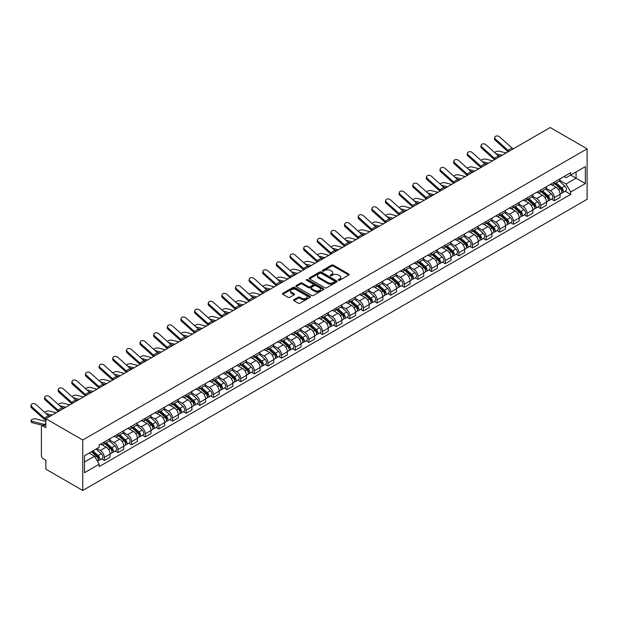 <?xml version="1.0" encoding="UTF-8"?>
<svg xmlns="http://www.w3.org/2000/svg" width="618" height="618" viewBox="0 0 618 618"><rect width="100%" height="100%" fill="white"/><g stroke="black" fill="none" stroke-linecap="round" stroke-linejoin="round"><path stroke-width="0.93" d="M338.448 280.302A0.85 0.487 0 0 0 339.645 280.302L348.761 275.033A1.213 0.703 0 0 0 349.116 274.539A1.213 0.703 0 0 0 348.761 274.044L333.318 265.13A1.213 0.703 0 0 0 331.603 265.13L322.488 270.39A0.85 0.487 0 0 0 323.685 271.086L324.867 270.406A3.886 2.24 0 0 1 330.36 270.406L331.642 271.147A3.886 2.24 0 0 1 332.785 272.731A3.886 2.24 0 0 1 331.642 274.315L330.468 275.002A0.85 0.487 0 0 0 331.665 275.69L332.847 275.01A3.886 2.24 0 0 1 338.34 275.01L339.622 275.752A3.886 2.24 0 0 1 340.765 277.343A3.886 2.24 0 0 1 339.622 278.927L338.448 279.606A0.85 0.487 0 0 0 338.448 280.302L338.448 279.606M293.936 299.707A1.213 0.703 0 0 0 293.581 300.201A1.213 0.703 0 0 0 293.936 300.696L298.27 303.199A1.213 0.703 0 0 0 299.985 303.199L310.112 297.351A1.213 0.703 0 0 0 310.468 296.856A1.213 0.703 0 0 0 310.112 296.362L294.67 287.447A1.213 0.703 0 0 0 292.947 287.447L282.828 293.287A1.213 0.703 0 0 0 282.472 293.782A1.213 0.703 0 0 0 282.828 294.284L288.058 297.304A1.213 0.703 0 0 0 289.772 297.304L294.106 294.801A1.213 0.703 0 0 0 294.462 294.307A1.213 0.703 0 0 0 294.106 293.813L291.511 292.314A3.244 1.877 0 0 1 290.56 290.985A3.244 1.877 0 0 1 292.569 289.255A3.244 1.877 0 0 1 296.107 289.664L306.273 295.535A3.244 1.877 0 0 1 307.223 296.856A3.244 1.877 0 0 1 305.215 298.587A3.244 1.877 0 0 1 301.684 298.185L299.985 297.204A1.213 0.703 0 0 0 298.27 297.204L293.936 299.707L293.936 300.696L298.27 298.216L298.27 297.204M82.75 440.008L45.863 418.71L550.213 127.524L587.1 148.822L82.75 440.008L82.75 490.476L587.1 199.29L587.1 148.822M324.952 287.795A1.213 0.703 0 0 0 326.667 287.795L336.795 281.947A1.213 0.703 0 0 0 337.15 281.453A1.213 0.703 0 0 0 336.795 280.958L321.352 272.036A1.213 0.703 0 0 0 319.637 272.036L309.51 277.884A1.213 0.703 0 0 0 309.154 278.378A1.213 0.703 0 0 0 309.51 278.873L324.952 287.795M306.891 280.479A0.85 0.487 0 0 1 307.749 280.603L323.438 289.657L313.326 295.497A1.213 0.703 0 0 1 311.611 295.497L296.169 286.574L296.169 285.586A1.213 0.703 0 0 0 295.813 286.08A1.213 0.703 0 0 0 296.169 286.574M296.169 285.586L300.502 283.083A1.213 0.703 0 0 1 302.217 283.083L308.482 286.706A1.213 0.703 0 0 0 310.197 286.706L313.071 285.045A1.213 0.703 0 0 0 313.426 284.55A1.213 0.703 0 0 0 313.071 284.048L306.551 280.286A0.85 0.487 0 0 1 307.749 279.591L323.453 288.66A1.213 0.703 0 0 1 323.809 289.154A1.213 0.703 0 0 1 323.453 289.649L323.453 288.66M45.863 418.71L45.863 427.641L43.152 426.08A2.472 1.429 -120 0 0 41.916 425.956A2.472 1.429 -120 0 0 41.406 427.092L41.406 455.651A2.472 1.429 -120 0 0 43.152 458.68L45.863 460.248L45.863 469.178L82.75 490.476M554.323 182.132A5.686 3.283 60 0 1 553.141 184.682L558.911 181.352A5.686 3.283 -120 0 0 560.093 178.803M546.134 188.251L550.298 190.661A5.686 3.283 60 0 1 554.323 197.621L560.093 194.291A5.686 3.283 -120 0 0 556.069 187.331L551.944 184.944M560.093 194.291L560.093 197.374L554.323 200.703L551.557 199.104M553.141 184.682A5.686 3.283 60 0 1 550.344 184.427M554.323 197.621L554.323 200.703M540.688 190.004A5.686 3.283 60 0 1 539.506 192.553L545.277 189.224A5.686 3.283 -120 0 0 546.451 186.675M537.923 206.976L540.688 208.575L546.451 205.246L546.451 202.163A5.686 3.283 -120 0 0 542.434 195.203L538.301 192.816M539.506 192.553A5.686 3.283 60 0 1 536.71 192.298M532.5 196.122L536.663 198.532A5.686 3.283 60 0 1 540.688 205.493L540.688 208.575M527.046 197.876A5.686 3.283 60 0 1 525.872 200.425L531.642 197.096A5.686 3.283 -120 0 0 532.816 194.546M524.28 214.848L527.054 216.447L532.816 213.117L532.816 210.035A5.686 3.283 -120 0 0 528.799 203.075L524.667 200.688M525.872 200.425A5.686 3.283 60 0 1 523.075 200.17M518.865 204.002L523.029 206.404A5.686 3.283 60 0 1 527.054 213.372L527.054 216.447M513.411 205.748A5.686 3.283 60 0 1 512.237 208.297L518.008 204.967A5.686 3.283 -120 0 0 519.182 202.418M510.646 222.719L513.411 224.319L519.182 220.989L519.182 217.907A5.686 3.283 -120 0 0 515.165 210.947L511.032 208.56M512.237 208.297A5.686 3.283 60 0 1 509.441 208.042M505.223 211.874L509.394 214.276A5.686 3.283 60 0 1 513.411 221.244L513.411 224.319M499.777 213.619A5.686 3.283 60 0 1 498.602 216.176L504.373 212.839A5.686 3.283 -120 0 0 505.547 210.29M497.011 230.591L499.777 232.19L505.547 228.861L505.547 225.786A5.686 3.283 -120 0 0 501.522 218.818L497.397 216.431M498.602 216.176A5.686 3.283 60 0 1 495.798 215.914M491.588 219.745L495.76 222.148A5.686 3.283 60 0 1 499.777 229.116L499.777 232.19M486.142 221.491A5.686 3.283 60 0 1 484.968 224.048L490.731 220.719A5.686 3.283 -120 0 0 491.913 218.162M483.376 238.471L486.142 240.062L491.913 236.733L491.913 233.658A5.686 3.283 -120 0 0 487.888 226.69L483.763 224.311M484.968 224.048A5.686 3.283 60 0 1 482.164 223.786M477.953 227.617L482.125 230.02A5.686 3.283 60 0 1 486.142 236.988L486.142 240.062M472.507 229.363A5.686 3.283 60 0 1 471.325 231.92L477.096 228.59A5.686 3.283 -120 0 0 478.278 226.034M469.742 246.343L472.507 247.934L478.278 244.604L478.278 241.53A5.686 3.283 -120 0 0 474.253 234.562L470.128 232.183M471.325 231.92A5.686 3.283 60 0 1 468.529 231.665M464.319 235.489L468.483 237.891A5.686 3.283 60 0 1 472.507 244.859L472.507 247.934M458.873 237.235A5.686 3.283 60 0 1 457.691 239.792L463.461 236.462A5.686 3.283 -120 0 0 464.636 233.905M456.107 254.214L458.873 255.813L464.643 252.476L464.643 249.402A5.686 3.283 -120 0 0 460.619 242.434L456.486 240.054M457.691 239.792A5.686 3.283 60 0 1 454.894 239.537M450.684 243.361L454.848 245.771A5.686 3.283 60 0 1 458.873 252.731L458.873 255.813M445.238 245.114A5.686 3.283 60 0 1 444.056 247.663L449.827 244.334A5.686 3.283 -120 0 0 451.001 241.777M442.465 262.086L445.238 263.685L451.001 260.348L451.001 257.273A5.686 3.283 -120 0 0 446.984 250.305L442.851 247.926M444.056 247.663A5.686 3.283 60 0 1 441.26 247.409M437.05 251.232L441.213 253.643A5.686 3.283 60 0 1 445.238 260.603L445.238 263.685M431.596 252.986A5.686 3.283 60 0 1 430.422 255.535L436.192 252.206A5.686 3.283 -120 0 0 437.366 249.657M428.83 269.958L431.596 271.557L437.366 268.227L437.366 265.145A5.686 3.283 -120 0 0 433.349 258.185L429.216 255.798M430.422 255.535A5.686 3.283 60 0 1 427.625 255.28M423.415 259.104L427.579 261.514A5.686 3.283 60 0 1 431.596 268.475L431.596 271.557M417.961 260.858A5.686 3.283 60 0 1 416.787 263.407L422.558 260.078A5.686 3.283 -120 0 0 423.732 257.528M415.196 277.83L417.961 279.429L423.732 276.099L423.732 273.017A5.686 3.283 -120 0 0 419.715 266.057L415.582 263.67M416.787 263.407A5.686 3.283 60 0 1 413.983 263.152M409.773 266.976L413.944 269.386A5.686 3.283 60 0 1 417.961 276.346L417.961 279.429M404.326 268.73A5.686 3.283 60 0 1 403.152 271.279L408.915 267.949A5.686 3.283 -120 0 0 410.097 265.4M401.561 285.701L404.326 287.3L410.097 283.971L410.097 280.889A5.686 3.283 -120 0 0 406.072 273.928L401.947 271.541M403.152 271.279A5.686 3.283 60 0 1 400.348 271.024M396.138 274.856L400.31 277.258A5.686 3.283 60 0 1 404.326 284.218L404.326 287.3M390.692 276.601A5.686 3.283 60 0 1 389.51 279.151L395.281 275.821A5.686 3.283 -120 0 0 396.462 273.272M387.926 293.573L390.692 295.172L396.462 291.843L396.462 288.76A5.686 3.283 -120 0 0 392.438 281.8L388.313 279.413M389.51 279.151A5.686 3.283 60 0 1 386.714 278.896M382.503 282.727L386.667 285.13A5.686 3.283 60 0 1 390.692 292.098L390.692 295.172M377.057 284.473A5.686 3.283 60 0 1 375.875 287.03L381.646 283.693A5.686 3.283 -120 0 0 382.828 281.144M374.292 301.445L377.057 303.044L382.828 299.715L382.828 296.632A5.686 3.283 -120 0 0 378.803 289.672L374.678 287.285M375.875 287.03A5.686 3.283 60 0 1 373.079 286.767M368.869 290.599L373.033 293.002A5.686 3.283 60 0 1 377.057 299.969L377.057 303.044M363.423 292.345A5.686 3.283 60 0 1 362.241 294.902L368.011 291.565A5.686 3.283 -120 0 0 369.185 289.015M360.657 309.324L363.423 310.916L369.185 307.586L369.185 304.512A5.686 3.283 -120 0 0 365.168 297.544L361.036 295.157M362.241 294.902A5.686 3.283 60 0 1 359.444 294.639M355.234 298.471L359.398 300.873A5.686 3.283 60 0 1 363.423 307.841L363.423 310.916M349.78 300.217A5.686 3.283 60 0 1 348.606 302.774L354.377 299.444A5.686 3.283 -120 0 0 355.551 296.887M347.015 317.196L349.78 318.788L355.551 315.458L355.551 312.384A5.686 3.283 -120 0 0 351.534 305.416L347.401 303.036M348.606 302.774A5.686 3.283 60 0 1 345.81 302.519M341.599 306.343L345.763 308.745A5.686 3.283 60 0 1 349.78 315.713L349.78 318.788M336.146 308.088A5.686 3.283 60 0 1 334.971 310.645L340.742 307.316A5.686 3.283 -120 0 0 341.916 304.759M333.38 325.068L336.146 326.659L341.916 323.33L341.916 320.255A5.686 3.283 -120 0 0 337.899 313.287L333.766 310.908M334.971 310.645A5.686 3.283 60 0 1 332.167 310.39M327.957 314.214L332.129 316.617A5.686 3.283 60 0 1 336.146 323.585L336.146 326.659M322.511 315.968A5.686 3.283 60 0 1 321.337 318.517L327.1 315.188A5.686 3.283 -120 0 0 328.282 312.631M319.745 332.94L322.511 334.539L328.282 331.202L328.282 328.127A5.686 3.283 -120 0 0 324.257 321.159L320.132 318.78M321.337 318.517A5.686 3.283 60 0 1 318.533 318.262M314.323 322.086L318.494 324.496A5.686 3.283 60 0 1 322.511 331.457L322.511 334.539M308.876 323.84A5.686 3.283 60 0 1 307.702 326.389L313.465 323.059A5.686 3.283 -120 0 0 314.647 320.503M306.111 340.812L308.876 342.411L314.647 339.081L314.647 335.999A5.686 3.283 -120 0 0 310.622 329.031L306.497 326.652M307.702 326.389A5.686 3.283 60 0 1 304.898 326.134M300.688 329.958L304.852 332.368A5.686 3.283 60 0 1 308.876 339.328L308.876 342.411M295.242 331.711A5.686 3.283 60 0 1 294.06 334.261L299.83 330.931A5.686 3.283 -120 0 0 301.012 328.382M292.476 348.683L295.242 350.282L301.012 346.953L301.012 343.871A5.686 3.283 -120 0 0 296.988 336.91L292.862 334.523M294.06 334.261A5.686 3.283 60 0 1 291.263 334.006M287.053 337.83L291.217 340.24A5.686 3.283 60 0 1 295.242 347.2L295.242 350.282M281.607 339.583A5.686 3.283 60 0 1 280.425 342.133L286.196 338.803A5.686 3.283 -120 0 0 287.37 336.254M278.842 356.555L281.607 358.154L287.37 354.825L287.37 351.742A5.686 3.283 -120 0 0 283.353 344.782L279.22 342.395M280.425 342.133A5.686 3.283 60 0 1 277.629 341.878M273.419 345.701L277.582 348.112A5.686 3.283 60 0 1 281.607 355.072L281.607 358.154M267.965 347.455A5.686 3.283 60 0 1 266.791 350.004L272.561 346.675A5.686 3.283 -120 0 0 273.735 344.126M265.199 364.427L267.973 366.026L273.735 362.696L273.735 359.614A5.686 3.283 -120 0 0 269.718 352.654L265.586 350.267M266.791 350.004A5.686 3.283 60 0 1 263.994 349.749M259.784 353.581L263.948 355.983A5.686 3.283 60 0 1 267.973 362.944L267.973 366.026M254.33 355.327A5.686 3.283 60 0 1 253.156 357.876L258.927 354.547A5.686 3.283 -120 0 0 260.101 351.997M251.565 372.299L254.33 373.898L260.101 370.568L260.101 367.486A5.686 3.283 -120 0 0 256.084 360.526L251.951 358.139M253.156 357.876A5.686 3.283 60 0 1 250.36 357.621M246.142 361.453L250.313 363.855A5.686 3.283 60 0 1 254.33 370.823L254.33 373.898M240.696 363.199A5.686 3.283 60 0 1 239.521 365.756L245.292 362.418A5.686 3.283 -120 0 0 246.466 359.869M237.93 380.17L240.696 381.769L246.466 378.44L246.466 375.365A5.686 3.283 -120 0 0 242.441 368.398L238.316 366.01M239.521 365.756A5.686 3.283 60 0 1 236.717 365.493M232.507 369.325L236.679 371.727A5.686 3.283 60 0 1 240.696 378.695L240.696 381.769M227.061 371.07A5.686 3.283 60 0 1 225.887 373.627L231.65 370.298A5.686 3.283 -120 0 0 232.831 367.741M224.295 388.05L227.061 389.641L232.831 386.312L232.831 383.237A5.686 3.283 -120 0 0 228.807 376.269L224.682 373.89M225.887 373.627A5.686 3.283 60 0 1 223.083 373.365M218.872 377.196L223.044 379.599A5.686 3.283 60 0 1 227.061 386.567L227.061 389.641M213.426 378.942A5.686 3.283 60 0 1 212.244 381.499L218.015 378.17A5.686 3.283 -120 0 0 219.197 375.613M210.661 395.922L213.426 397.513L219.197 394.184L219.197 391.109A5.686 3.283 -120 0 0 215.172 384.141L211.047 381.762M212.244 381.499A5.686 3.283 60 0 1 209.448 381.244M205.238 385.068L209.402 387.471A5.686 3.283 60 0 1 213.426 394.438L213.426 397.513M199.792 386.814A5.686 3.283 60 0 1 198.61 389.371L204.38 386.041A5.686 3.283 -120 0 0 205.555 383.484M197.026 403.793L199.792 405.393L205.562 402.055L205.562 398.981A5.686 3.283 -120 0 0 201.538 392.013L197.405 389.634M198.61 389.371A5.686 3.283 60 0 1 195.813 389.116M191.603 392.94L195.767 395.342A5.686 3.283 60 0 1 199.792 402.31L199.792 405.393M186.157 394.693A5.686 3.283 60 0 1 184.975 397.243L190.746 393.913A5.686 3.283 -120 0 0 191.92 391.356M183.384 411.665L186.157 413.264L191.92 409.927L191.92 406.853A5.686 3.283 -120 0 0 187.903 399.885L183.77 397.505M184.975 397.243A5.686 3.283 60 0 1 182.179 396.988M177.969 400.812L182.132 403.222A5.686 3.283 60 0 1 186.157 410.182L186.157 413.264M172.515 402.565A5.686 3.283 60 0 1 171.34 405.114L177.111 401.785A5.686 3.283 -120 0 0 178.285 399.236M169.749 419.537L172.515 421.136L178.285 417.807L178.285 414.724A5.686 3.283 -120 0 0 174.268 407.764L170.135 405.377M171.34 405.114A5.686 3.283 60 0 1 168.544 404.86M164.334 408.683L168.498 411.094A5.686 3.283 60 0 1 172.515 418.054L172.515 421.136M158.88 410.437A5.686 3.283 60 0 1 157.706 412.986L163.476 409.657A5.686 3.283 -120 0 0 164.651 407.107M156.115 427.409L158.88 429.008L164.651 425.678L164.651 422.596A5.686 3.283 -120 0 0 160.634 415.636L156.501 413.249M157.706 412.986A5.686 3.283 60 0 1 154.902 412.731M150.692 416.555L154.863 418.965A5.686 3.283 60 0 1 158.88 425.926L158.88 429.008M145.245 418.309A5.686 3.283 60 0 1 144.071 420.858L149.834 417.529A5.686 3.283 -120 0 0 151.016 414.979M142.48 435.281L145.245 436.88L151.016 433.55L151.016 430.468A5.686 3.283 -120 0 0 146.991 423.508L142.866 421.121M144.071 420.858A5.686 3.283 60 0 1 141.267 420.603M137.057 424.435L141.228 426.837A5.686 3.283 60 0 1 145.245 433.797L145.245 436.88M131.611 426.181A5.686 3.283 60 0 1 130.429 428.73L136.199 425.4A5.686 3.283 -120 0 0 137.381 422.851M128.845 443.152L131.611 444.751L137.381 441.422L137.381 438.34A5.686 3.283 -120 0 0 133.357 431.379L129.232 428.992M130.429 428.73A5.686 3.283 60 0 1 127.632 428.475M123.422 432.306L127.586 434.709A5.686 3.283 60 0 1 131.611 441.677L131.611 444.751M117.976 434.052A5.686 3.283 60 0 1 116.794 436.609L122.565 433.272A5.686 3.283 -120 0 0 123.747 430.723M115.211 451.024L117.976 452.623L123.747 449.294L123.747 446.211A5.686 3.283 -120 0 0 119.722 439.251L115.597 436.864M116.794 436.609A5.686 3.283 60 0 1 113.998 436.347M109.788 440.178L113.951 442.581A5.686 3.283 60 0 1 117.976 449.549L117.976 452.623M104.342 441.924A5.686 3.283 60 0 1 103.16 444.481L108.93 441.144A5.686 3.283 -120 0 0 110.104 438.595M101.576 458.904L104.342 460.495L110.104 457.165L110.104 454.091A5.686 3.283 -120 0 0 106.087 447.123L101.955 444.736M103.16 444.481A5.686 3.283 60 0 1 100.363 444.218M96.995 448.537L100.317 450.452A5.686 3.283 60 0 1 104.342 457.42L104.342 460.495M563.979 176.555L566.034 177.737L585.354 166.59L576.084 171.935L576.084 178.193L566.034 183.994L559.769 180.379M84.496 462.009L94.546 456.208L99.181 464.234L84.496 472.708L84.496 455.752L99.181 447.277L99.181 444.906L570.669 172.692L570.669 175.064L585.354 183.546L570.669 192.02L566.034 183.994M585.354 166.59L585.354 183.546M99.181 464.234L99.181 466.605L570.669 194.392L570.669 192.02M94.546 456.208L89.131 453.079M565.192 191.232L570.669 194.392M338.788 280.417L339.622 279.931A3.886 2.24 0 0 0 340.765 278.347L340.765 277.343M332.785 272.731L332.785 273.743A3.886 2.24 0 0 1 331.642 275.327L330.808 275.813M348.761 274.044L348.761 275.033L333.318 266.142A1.213 0.703 0 0 0 331.603 266.142L322.828 271.209M336.779 281.955L321.352 273.048A1.213 0.703 0 0 0 319.637 273.048L309.525 278.888M334.647 281.8A0.85 0.487 0 0 0 334.647 281.105L321.09 273.28A0.85 0.487 0 0 0 319.892 273.28L318.649 273.998A3.886 2.24 0 0 0 317.513 275.582A3.886 2.24 0 0 0 318.649 277.165L327.911 282.519A3.886 2.24 0 0 0 333.403 282.519L334.647 281.8L334.647 282.805A0.85 0.487 0 0 0 334.894 282.457L334.894 281.453M317.513 275.582L317.513 276.594A3.886 2.24 0 0 0 318.649 278.177L318.649 277.165M334.647 282.805L333.403 283.523A3.886 2.24 0 0 1 327.911 283.523L318.649 278.177M296.184 286.59L300.502 284.095L300.502 283.083M313.426 284.55L313.426 285.555A1.213 0.703 0 0 1 313.071 286.049L310.197 287.71A1.213 0.703 0 0 1 308.482 287.71L302.217 284.095A1.213 0.703 0 0 0 300.502 284.095M314.979 290.452A3.244 1.877 0 0 0 318.517 290.862A3.244 1.877 0 0 0 320.518 289.131A3.244 1.877 0 0 0 319.568 287.803L315.991 285.732A1.213 0.703 0 0 0 314.268 285.732L311.395 287.393A1.213 0.703 0 0 0 311.039 287.888A1.213 0.703 0 0 0 311.395 288.39L314.979 290.452L314.979 291.464A3.244 1.877 0 0 0 318.517 291.866A3.244 1.877 0 0 0 320.518 290.136L320.518 289.131M311.039 287.888L311.039 288.9A1.213 0.703 0 0 0 311.395 289.394L311.395 288.39M314.979 291.464L311.395 289.394M307.223 296.856L307.223 297.868A3.244 1.877 0 0 1 305.215 299.599A3.244 1.877 0 0 1 301.684 299.189L299.985 298.216A1.213 0.703 0 0 0 298.27 298.216M290.56 290.985L290.56 291.997A3.244 1.877 0 0 0 291.511 293.318L291.511 292.314M294.091 294.809L291.511 293.318M310.097 297.358L294.67 288.451A1.213 0.703 0 0 0 292.947 288.451L282.843 294.292M506.157 152.963L499.444 151.24A2.843 1.143 -11.9 0 0 496.694 151.402A2.843 1.143 -11.9 0 0 494.717 152.607M554.717 183.778L560.271 188.729A3.09 1.784 60 0 1 561.244 193.511L560.086 194.176M554.864 183.909L557.475 185.415M555.273 183.453L561.461 188.969A1.483 0.857 60 0 1 561.924 191.263A1.483 0.857 60 0 1 561.793 191.317M556.2 182.92L561.762 187.872A3.09 1.784 60 0 1 562.728 192.654A3.09 1.784 60 0 1 561.793 192.754M559.298 181.059L564.906 186.057A3.09 1.784 60 0 1 565.872 190.838L562.728 192.654M500.503 156.223L498.038 155.589M502.133 155.28L495.906 153.681M513.257 148.861A4.573 2.642 60 0 1 512.028 148.034L499.568 136.856A2.843 2.024 15.6 0 0 496.772 135.945A2.843 2.024 15.6 0 0 494.825 137.258A2.843 2.024 15.6 0 0 495.551 139.181L495.25 140.271A2.843 2.024 -164.4 0 1 494.516 138.347L494.825 137.258M509.24 151.186A4.573 2.642 60 0 1 508.004 150.359L495.551 139.181M508.143 151.819A6.18 3.569 60 0 1 507.702 151.449L495.25 140.271M492.523 160.834L485.81 159.112A2.843 1.143 -11.9 0 0 483.052 159.274A2.843 1.143 -11.9 0 0 481.074 160.479M541.082 191.65L546.636 196.609A3.09 1.784 60 0 1 547.61 201.383L546.451 202.047M541.229 191.781L543.84 193.287M541.638 191.325L547.826 196.841A1.483 0.857 60 0 1 548.29 199.135A1.483 0.857 60 0 1 548.151 199.189M542.565 190.792L548.12 195.751A3.09 1.784 60 0 1 549.093 200.526A3.09 1.784 60 0 1 548.158 200.626M545.663 188.93L551.271 193.928A3.09 1.784 60 0 1 552.237 198.71L549.093 200.526M486.868 164.102L484.396 163.461M488.498 163.16L482.272 161.553M478.888 168.706L472.167 166.984A2.843 1.143 -11.9 0 0 469.417 167.154A2.843 1.143 -11.9 0 0 467.44 168.359M527.448 199.521L533.002 204.481A3.09 1.784 60 0 1 533.967 209.255L532.816 209.919M527.594 199.653L530.205 201.159M528.004 199.197L534.184 204.712A1.483 0.857 60 0 1 534.655 207.007A1.483 0.857 60 0 1 534.516 207.061M528.931 198.664L534.485 203.623A3.09 1.784 60 0 1 535.458 208.397A3.09 1.784 60 0 1 534.524 208.498M532.028 196.802L537.637 201.8A3.09 1.784 60 0 1 538.602 206.582L535.458 208.397M473.233 171.974L470.761 171.333M474.863 171.031L468.637 169.425M499.622 156.733A4.573 2.642 60 0 1 498.386 155.906L485.933 144.736A2.843 2.024 15.6 0 0 483.137 143.816A2.843 2.024 15.6 0 0 481.19 145.13A2.843 2.024 15.6 0 0 481.916 147.053L481.615 148.142A2.843 2.024 -164.4 0 1 480.881 146.219L481.19 145.13M495.605 159.058A4.573 2.642 60 0 1 494.369 158.231L481.916 147.053M494.508 159.691A6.18 3.569 60 0 1 494.068 159.32L481.615 148.142M485.987 164.604A4.573 2.642 60 0 1 484.751 163.785L472.299 152.607A2.843 2.024 15.6 0 0 469.502 151.688A2.843 2.024 15.6 0 0 467.548 153.001A2.843 2.024 15.6 0 0 468.282 154.925L467.973 156.014A2.843 2.024 -164.4 0 1 467.247 154.091L467.548 153.001M481.97 166.93A4.573 2.642 60 0 1 480.734 166.103L468.282 154.925M480.874 167.563A6.18 3.569 60 0 1 480.425 167.192L467.973 156.014M465.246 176.578L458.533 174.855A2.843 1.143 -11.9 0 0 455.783 175.025A2.843 1.143 -11.9 0 0 453.805 176.23M513.805 207.393L519.367 212.353A3.09 1.784 60 0 1 520.333 217.127L519.182 217.799M513.952 207.524L516.571 209.031M514.369 207.069L520.549 212.584A1.483 0.857 60 0 1 521.02 214.879A1.483 0.857 60 0 1 520.881 214.933M515.296 206.536L520.85 211.495A3.09 1.784 60 0 1 521.824 216.269A3.09 1.784 60 0 1 520.889 216.37M518.394 204.674L523.994 209.68A3.09 1.784 60 0 1 524.968 214.454L521.824 216.269M459.599 179.846L457.127 179.212M461.229 178.903L455.002 177.304M451.611 184.45L444.898 182.727A2.843 1.143 -11.9 0 0 442.148 182.897A2.843 1.143 -11.9 0 0 440.17 184.102M500.171 215.265L505.733 220.224A3.09 1.784 60 0 1 506.698 225.006L505.547 225.67M500.317 215.396L502.936 216.91M500.735 214.94L506.915 220.456A1.483 0.857 60 0 1 507.378 222.75A1.483 0.857 60 0 1 507.247 222.804M501.661 214.407L507.216 219.367A3.09 1.784 60 0 1 508.181 224.141A3.09 1.784 60 0 1 507.254 224.241M504.759 212.546L510.36 217.551A3.09 1.784 60 0 1 511.333 222.326L508.181 224.141M445.957 187.718L443.492 187.084M447.594 186.775L441.368 185.176M437.977 192.329L431.264 190.599A2.843 1.143 -11.9 0 0 428.513 190.769A2.843 1.143 -11.9 0 0 426.536 191.974M486.536 223.137L492.09 228.096A3.09 1.784 60 0 1 493.064 232.878L491.913 233.542M486.683 223.268L489.301 224.782M487.1 222.812L493.28 228.328A1.483 0.857 60 0 1 493.743 230.622A1.483 0.857 60 0 1 493.612 230.676M488.019 222.279L493.581 227.239A3.09 1.784 60 0 1 494.547 232.02A3.09 1.784 60 0 1 493.612 232.113M491.117 220.417L496.725 225.423A3.09 1.784 60 0 1 497.699 230.197L494.547 232.02M432.322 195.589L429.858 194.956M433.96 194.647L427.733 193.048M472.353 172.476A4.573 2.642 60 0 1 471.117 171.657L458.664 160.479A2.843 2.024 15.6 0 0 455.868 159.56A2.843 2.024 15.6 0 0 453.913 160.873A2.843 2.024 15.6 0 0 454.639 162.797L454.338 163.886A2.843 2.024 -164.4 0 1 453.612 161.962L453.913 160.873M468.328 174.801A4.573 2.642 60 0 1 467.1 173.975L454.639 162.797M467.231 175.435A6.18 3.569 60 0 1 466.791 175.064L454.338 163.886M458.718 180.348A4.573 2.642 60 0 1 457.482 179.529L445.03 168.351A2.843 2.024 15.6 0 0 442.233 167.432A2.843 2.024 15.6 0 0 440.279 168.745A2.843 2.024 15.6 0 0 441.005 170.668L440.704 171.758A2.843 2.024 -164.4 0 1 439.977 169.834L440.279 168.745M454.693 182.673A4.573 2.642 60 0 1 453.457 181.846L441.005 170.668M453.597 183.307A6.18 3.569 60 0 1 453.156 182.936L440.704 171.758M445.084 188.227A4.573 2.642 60 0 1 443.848 187.401L431.395 176.223A2.843 2.024 15.6 0 0 428.598 175.303A2.843 2.024 15.6 0 0 426.644 176.617A2.843 2.024 15.6 0 0 427.37 178.54L427.069 179.629A2.843 2.024 -164.4 0 1 426.343 177.706L426.644 176.617M441.059 190.545A4.573 2.642 60 0 1 439.823 189.718L427.37 178.54M439.962 191.178A6.18 3.569 60 0 1 439.522 190.808L427.069 179.629M424.342 200.201L417.629 198.471A2.843 1.143 -11.9 0 0 414.879 198.641A2.843 1.143 -11.9 0 0 412.901 199.846M472.901 231.008L478.456 235.968A3.09 1.784 60 0 1 479.429 240.75L478.278 241.414M473.048 231.14L475.667 232.654M473.458 230.684L479.645 236.207A1.483 0.857 60 0 1 480.109 238.502A1.483 0.857 60 0 1 479.977 238.548M474.385 230.151L479.947 235.11A3.09 1.784 60 0 1 480.912 239.892A3.09 1.784 60 0 1 479.977 239.993M477.482 228.289L483.091 233.295A3.09 1.784 60 0 1 484.056 238.069L480.912 239.892M418.687 203.461L416.223 202.828M420.317 202.519L414.091 200.92M431.441 196.099A4.573 2.642 60 0 1 430.213 195.273L417.76 184.094A2.843 2.024 15.6 0 0 414.956 183.175A2.843 2.024 15.6 0 0 413.009 184.488A2.843 2.024 15.6 0 0 413.736 186.42L413.434 187.509A2.843 2.024 -164.4 0 1 412.7 185.578L413.009 184.488M427.424 198.417A4.573 2.642 60 0 1 426.188 197.59L413.736 186.42M426.327 199.05A6.18 3.569 60 0 1 425.887 198.679L413.434 187.509M410.707 208.073L403.994 206.342A2.843 1.143 -11.9 0 0 401.236 206.512A2.843 1.143 -11.9 0 0 399.259 207.718M459.267 238.88L464.821 243.84A3.09 1.784 60 0 1 465.794 248.621L464.636 249.286M459.413 239.011L462.025 240.526M459.823 238.563L466.011 244.079A1.483 0.857 60 0 1 466.474 246.373A1.483 0.857 60 0 1 466.335 246.427M460.75 238.023L466.304 242.982A3.09 1.784 60 0 1 467.278 247.764A3.09 1.784 60 0 1 466.343 247.864M463.848 236.169L469.456 241.167A3.09 1.784 60 0 1 470.422 245.949L467.278 247.764M405.053 211.333L402.581 210.699M406.683 210.39L400.456 208.791M417.807 203.971A4.573 2.642 60 0 1 416.571 203.144L404.118 191.966A2.843 2.024 15.6 0 0 401.321 191.047A2.843 2.024 15.6 0 0 399.375 192.368A2.843 2.024 15.6 0 0 400.101 194.291L399.8 195.381A2.843 2.024 -164.4 0 1 399.066 193.457L399.375 192.368M413.79 206.288A4.573 2.642 60 0 1 412.554 205.47L400.101 194.291M412.693 206.922A6.18 3.569 60 0 1 412.252 206.559L399.8 195.381M397.073 215.945L390.36 214.214A2.843 1.143 -11.9 0 0 387.602 214.384A2.843 1.143 -11.9 0 0 385.624 215.589M445.632 246.76L451.186 251.711A3.09 1.784 60 0 1 452.152 256.493L451.001 257.158M445.779 246.891L448.39 248.397M446.188 246.435L452.376 251.951A1.483 0.857 60 0 1 452.839 254.245A1.483 0.857 60 0 1 452.7 254.299M447.115 245.894L452.67 250.854A3.09 1.784 60 0 1 453.643 255.636A3.09 1.784 60 0 1 452.708 255.736M450.213 244.04L455.821 249.039A3.09 1.784 60 0 1 456.787 253.82L453.643 255.636M391.418 219.205L388.946 218.571M393.048 218.262L386.822 216.663M404.172 211.843A4.573 2.642 60 0 1 402.936 211.016L390.483 199.838A2.843 2.024 15.6 0 0 387.687 198.919A2.843 2.024 15.6 0 0 385.732 200.24A2.843 2.024 15.6 0 0 386.466 202.163L386.157 203.252A2.843 2.024 -164.4 0 1 385.431 201.329L385.732 200.24M400.155 214.16A4.573 2.642 60 0 1 398.919 213.341L386.466 202.163M399.058 214.794A6.18 3.569 60 0 1 398.618 214.431L386.157 203.252M383.43 223.816L376.717 222.086A2.843 1.143 -11.9 0 0 373.967 222.256A2.843 1.143 -11.9 0 0 371.99 223.461M431.99 254.631L437.552 259.583A3.09 1.784 60 0 1 438.517 264.365L437.366 265.029M432.136 254.763L434.755 256.269M432.554 254.307L438.734 259.823A1.483 0.857 60 0 1 439.205 262.117A1.483 0.857 60 0 1 439.066 262.171M433.481 253.774L439.035 258.726A3.09 1.784 60 0 1 440.008 263.507A3.09 1.784 60 0 1 439.074 263.608M436.578 251.912L442.179 256.91A3.09 1.784 60 0 1 443.152 261.692L440.008 263.507M377.783 227.076L375.311 226.443M379.413 226.134L373.187 224.535M390.537 219.714A4.573 2.642 60 0 1 389.301 218.888L376.849 207.71A2.843 2.024 15.6 0 0 374.052 206.798A2.843 2.024 15.6 0 0 372.098 208.111A2.843 2.024 15.6 0 0 372.832 210.035L372.523 211.124A2.843 2.024 -164.4 0 1 371.797 209.201L372.098 208.111M386.52 222.032A4.573 2.642 60 0 1 385.284 221.213L372.832 210.035M385.423 222.665A6.18 3.569 60 0 1 384.975 222.302L372.523 211.124M369.796 231.688L363.083 229.966A2.843 1.143 -11.9 0 0 360.333 230.128A2.843 1.143 -11.9 0 0 358.355 231.333M418.355 262.503L423.917 267.463A3.09 1.784 60 0 1 424.883 272.237L423.732 272.901M418.502 262.635L421.121 264.141M418.919 262.179L425.099 267.694A1.483 0.857 60 0 1 425.563 269.989A1.483 0.857 60 0 1 425.431 270.043M419.846 261.646L425.4 266.597A3.09 1.784 60 0 1 426.374 271.379A3.09 1.784 60 0 1 425.439 271.48M422.944 259.784L428.544 264.782A3.09 1.784 60 0 1 429.518 269.564L426.374 271.379M364.149 234.948L361.677 234.315M365.779 234.013L359.552 232.407M356.161 239.56L349.448 237.837A2.843 1.143 -11.9 0 0 346.698 238.007A2.843 1.143 -11.9 0 0 344.72 239.212M404.72 270.375L410.275 275.334A3.09 1.784 60 0 1 411.248 280.108L410.097 280.773M404.867 270.506L407.486 272.013M405.284 270.051L411.464 275.566A1.483 0.857 60 0 1 411.928 277.861A1.483 0.857 60 0 1 411.797 277.915M406.204 269.518L411.766 274.477A3.09 1.784 60 0 1 412.731 279.251A3.09 1.784 60 0 1 411.804 279.351M409.309 267.656L414.91 272.654A3.09 1.784 60 0 1 415.883 277.436L412.731 279.251M350.506 242.828L348.042 242.186M352.144 241.885L345.918 240.278M342.526 247.432L335.813 245.709A2.843 1.143 -11.9 0 0 333.063 245.879A2.843 1.143 -11.9 0 0 331.086 247.084M391.086 278.247L396.64 283.206A3.09 1.784 60 0 1 397.613 287.98L396.462 288.652M391.233 278.378L393.851 279.884M391.65 277.922L397.83 283.438A1.483 0.857 60 0 1 398.293 285.732A1.483 0.857 60 0 1 398.162 285.786M392.569 277.389L398.131 282.349A3.09 1.784 60 0 1 399.097 287.123A3.09 1.784 60 0 1 398.162 287.223M395.667 275.528L401.275 280.533A3.09 1.784 60 0 1 402.248 285.307L399.097 287.123M336.872 250.699L334.408 250.066M338.502 249.757L332.275 248.15M328.892 255.304L322.179 253.581A2.843 1.143 -11.9 0 0 319.421 253.751A2.843 1.143 -11.9 0 0 317.451 254.956M377.451 286.119L383.005 291.078A3.09 1.784 60 0 1 383.979 295.852L382.82 296.524M377.598 286.25L380.209 287.764M378.007 285.794L384.195 291.31A1.483 0.857 60 0 1 384.659 293.604A1.483 0.857 60 0 1 384.527 293.658M378.934 285.261L384.489 290.221A3.09 1.784 60 0 1 385.462 294.995A3.09 1.784 60 0 1 384.527 295.095M382.032 283.399L387.64 288.405A3.09 1.784 60 0 1 388.606 293.179L385.462 294.995M323.237 258.571L320.765 257.938M324.867 257.629L318.641 256.03M315.257 263.175L308.544 261.453A2.843 1.143 -11.9 0 0 305.786 261.623A2.843 1.143 -11.9 0 0 303.809 262.828M363.817 293.99L369.371 298.95A3.09 1.784 60 0 1 370.344 303.732L369.185 304.396M363.963 294.122L366.574 295.636M364.373 293.666L370.561 299.182A1.483 0.857 60 0 1 371.024 301.476A1.483 0.857 60 0 1 370.885 301.53M365.3 293.133L370.854 298.092A3.09 1.784 60 0 1 371.827 302.874A3.09 1.784 60 0 1 370.893 302.967M368.398 291.271L374.006 296.277A3.09 1.784 60 0 1 374.971 301.051L371.827 302.874M309.603 266.443L307.131 265.81M311.233 265.501L305.006 263.901M301.615 271.055L294.902 269.324A2.843 1.143 -11.9 0 0 292.152 269.494A2.843 1.143 -11.9 0 0 290.174 270.699M350.174 301.862L355.736 306.822A3.09 1.784 60 0 1 356.702 311.603L355.551 312.268M350.329 301.993L352.94 303.508M350.738 301.538L356.918 307.061A1.483 0.857 60 0 1 357.389 309.348A1.483 0.857 60 0 1 357.25 309.402M351.665 301.005L357.219 305.964A3.09 1.784 60 0 1 358.193 310.746A3.09 1.784 60 0 1 357.258 310.839M354.763 299.143L360.364 304.149A3.09 1.784 60 0 1 361.337 308.923L358.193 310.746M295.968 274.315L293.496 273.681M297.598 273.372L291.372 271.773M376.903 227.586A4.573 2.642 60 0 1 375.667 226.76L363.214 215.582A2.843 2.024 15.6 0 0 360.418 214.67A2.843 2.024 15.6 0 0 358.463 215.983A2.843 2.024 15.6 0 0 359.189 217.907L358.888 218.996A2.843 2.024 -164.4 0 1 358.162 217.072L358.463 215.983M372.878 229.911A4.573 2.642 60 0 1 371.65 229.085L359.189 217.907M371.781 230.545A6.18 3.569 60 0 1 371.341 230.174L358.888 218.996M363.268 235.458A4.573 2.642 60 0 1 362.032 234.639L349.579 223.461A2.843 2.024 15.6 0 0 346.783 222.542A2.843 2.024 15.6 0 0 344.829 223.855A2.843 2.024 15.6 0 0 345.555 225.779L345.253 226.868A2.843 2.024 -164.4 0 1 344.527 224.944L344.829 223.855M359.243 237.783A4.573 2.642 60 0 1 358.007 236.957L345.555 225.779M358.146 238.417A6.18 3.569 60 0 1 357.706 238.046L345.253 226.868M349.634 243.33A4.573 2.642 60 0 1 348.397 242.511L335.945 231.333A2.843 2.024 15.6 0 0 333.141 230.414A2.843 2.024 15.6 0 0 331.194 231.727A2.843 2.024 15.6 0 0 331.92 233.65L331.619 234.74A2.843 2.024 -164.4 0 1 330.885 232.816L331.194 231.727M345.609 245.655A4.573 2.642 60 0 1 344.373 244.828L331.92 233.65M344.512 246.288A6.18 3.569 60 0 1 344.071 245.918L331.619 234.74M335.991 251.202A4.573 2.642 60 0 1 334.763 250.383L322.302 239.205A2.843 2.024 15.6 0 0 319.506 238.285A2.843 2.024 15.6 0 0 317.559 239.599A2.843 2.024 15.6 0 0 318.285 241.522L317.984 242.611A2.843 2.024 -164.4 0 1 317.25 240.688L317.559 239.599M331.974 253.527A4.573 2.642 60 0 1 330.738 252.7L318.285 241.522M330.877 254.16A6.18 3.569 60 0 1 330.437 253.789L317.984 242.611M322.357 259.081A4.573 2.642 60 0 1 321.121 258.254L308.668 247.076A2.843 2.024 15.6 0 0 305.871 246.157A2.843 2.024 15.6 0 0 303.917 247.47A2.843 2.024 15.6 0 0 304.651 249.394L304.342 250.483A2.843 2.024 -164.4 0 1 303.616 248.56L303.917 247.47M318.34 261.399A4.573 2.642 60 0 1 317.104 260.572L304.651 249.394M317.243 262.032A6.18 3.569 60 0 1 316.802 261.661L304.342 250.483M308.722 266.953A4.573 2.642 60 0 1 307.486 266.126L295.033 254.948A2.843 2.024 15.6 0 0 292.237 254.029A2.843 2.024 15.6 0 0 290.282 255.342A2.843 2.024 15.6 0 0 291.016 257.266L290.707 258.355A2.843 2.024 -164.4 0 1 289.981 256.431L290.282 255.342M304.705 269.27A4.573 2.642 60 0 1 303.469 268.444L291.016 257.266M303.608 269.904A6.18 3.569 60 0 1 303.16 269.533L290.707 258.355M287.98 278.927L281.267 277.196A2.843 1.143 -11.9 0 0 278.517 277.366A2.843 1.143 -11.9 0 0 276.54 278.571M336.54 309.734L342.102 314.693A3.09 1.784 60 0 1 343.067 319.475L341.916 320.139M336.686 309.865L339.305 311.379M337.104 309.409L343.284 314.933A1.483 0.857 60 0 1 343.755 317.227A1.483 0.857 60 0 1 343.616 317.281M338.031 308.876L343.585 313.836A3.09 1.784 60 0 1 344.558 318.618A3.09 1.784 60 0 1 343.623 318.718M341.128 307.022L346.729 312.02A3.09 1.784 60 0 1 347.702 316.802L344.558 318.618M282.333 282.187L279.861 281.553M283.963 281.244L277.737 279.645M295.087 274.825A4.573 2.642 60 0 1 293.851 273.998L281.399 262.82A2.843 2.024 15.6 0 0 278.602 261.901A2.843 2.024 15.6 0 0 276.648 263.214A2.843 2.024 15.6 0 0 277.374 265.145L277.073 266.234A2.843 2.024 -164.4 0 1 276.346 264.303L276.648 263.214M291.063 277.142A4.573 2.642 60 0 1 289.834 276.323L277.374 265.145M289.966 277.776A6.18 3.569 60 0 1 289.525 277.412L277.073 266.234M274.346 286.798L267.633 285.068A2.843 1.143 -11.9 0 0 264.883 285.238A2.843 1.143 -11.9 0 0 262.905 286.443M322.905 317.606L328.459 322.565A3.09 1.784 60 0 1 329.433 327.347L328.282 328.011M323.052 317.737L325.671 319.251M323.469 317.289L329.649 322.805A1.483 0.857 60 0 1 330.112 325.099A1.483 0.857 60 0 1 329.981 325.153M324.396 316.748L329.95 321.708A3.09 1.784 60 0 1 330.916 326.489A3.09 1.784 60 0 1 329.989 326.59M327.494 314.894L333.094 319.892A3.09 1.784 60 0 1 334.068 324.674L330.916 326.489M268.691 290.058L266.227 289.425M270.329 289.116L264.102 287.517M281.453 282.696A4.573 2.642 60 0 1 280.217 281.87L267.764 270.692A2.843 2.024 15.6 0 0 264.967 269.772A2.843 2.024 15.6 0 0 263.013 271.093A2.843 2.024 15.6 0 0 263.739 273.017L263.438 274.106A2.843 2.024 -164.4 0 1 262.712 272.183L263.013 271.093M277.428 285.014A4.573 2.642 60 0 1 276.192 284.195L263.739 273.017M276.331 285.647A6.18 3.569 60 0 1 275.891 285.284L263.438 274.106M260.711 294.67L253.998 292.94A2.843 1.143 -11.9 0 0 251.248 293.11A2.843 1.143 -11.9 0 0 249.27 294.315M309.27 325.485L314.825 330.437A3.09 1.784 60 0 1 315.798 335.219L314.647 335.883M309.417 325.616L312.036 327.123M309.834 325.161L316.014 330.676A1.483 0.857 60 0 1 316.478 332.971A1.483 0.857 60 0 1 316.346 333.025M310.754 324.628L316.316 329.579A3.09 1.784 60 0 1 317.281 334.361A3.09 1.784 60 0 1 316.346 334.462M313.851 322.766L319.46 327.764A3.09 1.784 60 0 1 320.433 332.546L317.281 334.361M255.056 297.93L252.592 297.297M256.686 296.988L250.46 295.389M267.818 290.568A4.573 2.642 60 0 1 266.582 289.742L254.129 278.563A2.843 2.024 15.6 0 0 251.333 277.644A2.843 2.024 15.6 0 0 249.378 278.965A2.843 2.024 15.6 0 0 250.105 280.889L249.803 281.978A2.843 2.024 -164.4 0 1 249.077 280.054L249.378 278.965M263.793 292.886A4.573 2.642 60 0 1 262.557 292.067L250.105 280.889M262.696 293.519A6.18 3.569 60 0 1 262.256 293.156L249.803 281.978M247.076 302.542L240.363 300.819A2.843 1.143 -11.9 0 0 237.613 300.981A2.843 1.143 -11.9 0 0 235.636 302.187M295.636 333.357L301.19 338.309A3.09 1.784 60 0 1 302.163 343.09L301.005 343.755M295.783 333.488L298.394 334.995M296.192 333.032L302.38 338.548A1.483 0.857 60 0 1 302.843 340.842A1.483 0.857 60 0 1 302.712 340.897M297.119 332.499L302.673 337.451A3.09 1.784 60 0 1 303.647 342.233A3.09 1.784 60 0 1 302.712 342.333M300.217 330.638L305.825 335.636A3.09 1.784 60 0 1 306.791 340.418L303.647 342.233M241.422 305.802L238.957 305.168M243.052 304.859L236.825 303.26M254.176 298.44A4.573 2.642 60 0 1 252.947 297.613L240.487 286.435A2.843 2.024 15.6 0 0 237.691 285.524A2.843 2.024 15.6 0 0 235.744 286.837A2.843 2.024 15.6 0 0 236.47 288.76L236.169 289.85A2.843 2.024 -164.4 0 1 235.435 287.926L235.744 286.837M250.159 300.765A4.573 2.642 60 0 1 248.923 299.939L236.47 288.76M249.062 301.399A6.18 3.569 60 0 1 248.621 301.028L236.169 289.85M233.442 310.414L226.729 308.691A2.843 1.143 -11.9 0 0 223.971 308.853A2.843 1.143 -11.9 0 0 221.993 310.058M282.001 341.229L287.555 346.188A3.09 1.784 60 0 1 288.529 350.962L287.37 351.627M282.148 341.36L284.759 342.866M282.557 340.904L288.745 346.42A1.483 0.857 60 0 1 289.209 348.714A1.483 0.857 60 0 1 289.07 348.768M283.484 340.371L289.039 345.331A3.09 1.784 60 0 1 290.012 350.105A3.09 1.784 60 0 1 289.077 350.205M286.582 338.51L292.19 343.508A3.09 1.784 60 0 1 293.156 348.289L290.012 350.105M227.787 313.681L225.315 313.04M229.417 312.739L223.191 311.132M240.541 306.312A4.573 2.642 60 0 1 239.305 305.485L226.852 294.315A2.843 2.024 15.6 0 0 224.056 293.395A2.843 2.024 15.6 0 0 222.109 294.709A2.843 2.024 15.6 0 0 222.835 296.632L222.526 297.721A2.843 2.024 -164.4 0 1 221.8 295.798L222.109 294.709M236.524 308.637A4.573 2.642 60 0 1 235.288 307.81L222.835 296.632M235.427 309.27A6.18 3.569 60 0 1 234.987 308.9L222.526 297.721M219.799 318.285L213.086 316.563A2.843 1.143 -11.9 0 0 210.336 316.733A2.843 1.143 -11.9 0 0 208.359 317.938M268.366 349.1L273.921 354.06A3.09 1.784 60 0 1 274.886 358.834L273.735 359.498M268.513 349.232L271.124 350.738M268.923 348.776L275.103 354.292A1.483 0.857 60 0 1 275.574 356.586A1.483 0.857 60 0 1 275.435 356.64M269.85 348.243L275.404 353.202A3.09 1.784 60 0 1 276.377 357.976A3.09 1.784 60 0 1 275.443 358.077M272.947 346.381L278.556 351.379A3.09 1.784 60 0 1 279.521 356.161L276.377 357.976M214.152 321.553L211.68 320.912M215.782 320.611L209.556 319.004M226.906 314.183A4.573 2.642 60 0 1 225.67 313.365L213.218 302.187A2.843 2.024 15.6 0 0 210.421 301.267A2.843 2.024 15.6 0 0 208.467 302.581A2.843 2.024 15.6 0 0 209.201 304.504L208.892 305.593A2.843 2.024 -164.4 0 1 208.166 303.67L208.467 302.581M222.889 316.509A4.573 2.642 60 0 1 221.653 315.682L209.201 304.504M221.792 317.142A6.18 3.569 60 0 1 221.344 316.771L208.892 305.593M206.165 326.157L199.452 324.435A2.843 1.143 -11.9 0 0 196.702 324.604A2.843 1.143 -11.9 0 0 194.724 325.81M254.724 356.972L260.286 361.932A3.09 1.784 60 0 1 261.252 366.706L260.101 367.378M254.871 357.104L257.49 358.61M255.288 356.648L261.468 362.163A1.483 0.857 60 0 1 261.939 364.458A1.483 0.857 60 0 1 261.8 364.512M256.215 356.115L261.769 361.074A3.09 1.784 60 0 1 262.743 365.848A3.09 1.784 60 0 1 261.808 365.949M259.313 354.253L264.913 359.259A3.09 1.784 60 0 1 265.887 364.033L262.743 365.848M200.518 329.425L198.046 328.791M202.148 328.482L195.921 326.883M213.272 322.055A4.573 2.642 60 0 1 212.036 321.236L199.583 310.058A2.843 2.024 15.6 0 0 196.787 309.139A2.843 2.024 15.6 0 0 194.832 310.452A2.843 2.024 15.6 0 0 195.558 312.376L195.257 313.465A2.843 2.024 -164.4 0 1 194.531 311.542L194.832 310.452M209.247 324.38A4.573 2.642 60 0 1 208.019 323.554L195.558 312.376M208.15 325.014A6.18 3.569 60 0 1 207.71 324.643L195.257 313.465M192.53 334.029L185.817 332.306A2.843 1.143 -11.9 0 0 183.067 332.476A2.843 1.143 -11.9 0 0 181.089 333.681M241.09 364.844L246.652 369.803A3.09 1.784 60 0 1 247.617 374.585L246.466 375.25M241.236 364.975L243.855 366.489M241.653 364.52L247.833 370.035A1.483 0.857 60 0 1 248.297 372.33A1.483 0.857 60 0 1 248.166 372.384M242.58 363.987L248.135 368.946A3.09 1.784 60 0 1 249.1 373.72A3.09 1.784 60 0 1 248.173 373.82M245.678 362.125L251.279 367.131A3.09 1.784 60 0 1 252.252 371.905L249.1 373.72M186.875 337.297L184.411 336.663M188.513 336.354L182.287 334.755M199.637 329.927A4.573 2.642 60 0 1 198.401 329.108L185.948 317.93A2.843 2.024 15.6 0 0 183.152 317.011A2.843 2.024 15.6 0 0 181.198 318.324A2.843 2.024 15.6 0 0 181.924 320.248L181.622 321.337A2.843 2.024 -164.4 0 1 180.896 319.413L181.198 318.324M195.612 332.252A4.573 2.642 60 0 1 194.376 331.426L181.924 320.248M194.516 332.886A6.18 3.569 60 0 1 194.075 332.515L181.622 321.337M178.896 341.909L172.183 340.178A2.843 1.143 -11.9 0 0 169.432 340.348A2.843 1.143 -11.9 0 0 167.455 341.553M227.455 372.716L233.009 377.675A3.09 1.784 60 0 1 233.983 382.457L232.831 383.121M227.602 372.847L230.22 374.361M228.019 372.391L234.199 377.907A1.483 0.857 60 0 1 234.662 380.201A1.483 0.857 60 0 1 234.531 380.255M228.938 371.858L234.5 376.818A3.09 1.784 60 0 1 235.466 381.6A3.09 1.784 60 0 1 234.531 381.692M232.036 369.997L237.644 375.002A3.09 1.784 60 0 1 238.618 379.776L235.466 381.6M173.241 345.168L170.777 344.535M174.879 344.226L168.644 342.627M186.003 337.807A4.573 2.642 60 0 1 184.767 336.98L172.314 325.802A2.843 2.024 15.6 0 0 169.517 324.883A2.843 2.024 15.6 0 0 167.563 326.196A2.843 2.024 15.6 0 0 168.289 328.119L167.988 329.209A2.843 2.024 -164.4 0 1 167.262 327.285L167.563 326.196M181.978 340.124A4.573 2.642 60 0 1 180.742 339.297L168.289 328.119M180.881 340.757A6.18 3.569 60 0 1 180.441 340.387L167.988 329.209M165.261 349.78L158.548 348.05A2.843 1.143 -11.9 0 0 155.798 348.22A2.843 1.143 -11.9 0 0 153.82 349.425M213.82 380.588L219.375 385.547A3.09 1.784 60 0 1 220.348 390.329L219.197 390.993M213.967 380.719L216.586 382.233M214.376 380.263L220.564 385.786A1.483 0.857 60 0 1 221.028 388.081A1.483 0.857 60 0 1 220.896 388.127M215.303 379.73L220.865 384.69A3.09 1.784 60 0 1 221.831 389.471A3.09 1.784 60 0 1 220.896 389.572M218.401 377.868L224.01 382.874A3.09 1.784 60 0 1 224.975 387.648L221.831 389.471M159.606 353.04L157.142 352.407M161.236 352.098L155.01 350.499M172.36 345.678A4.573 2.642 60 0 1 171.132 344.852L158.679 333.674A2.843 2.024 15.6 0 0 155.875 332.754A2.843 2.024 15.6 0 0 153.928 334.068A2.843 2.024 15.6 0 0 154.654 335.999L154.353 337.088A2.843 2.024 -164.4 0 1 153.619 335.157L153.928 334.068M168.343 347.996A4.573 2.642 60 0 1 167.107 347.169L154.654 335.999M167.246 348.629A6.18 3.569 60 0 1 166.806 348.258L154.353 337.088M151.626 357.652L144.913 355.922A2.843 1.143 -11.9 0 0 142.155 356.092A2.843 1.143 -11.9 0 0 140.178 357.297M200.186 388.459L205.74 393.419A3.09 1.784 60 0 1 206.713 398.201L205.555 398.865M200.332 388.591L202.943 390.105M200.742 388.143L206.93 393.658A1.483 0.857 60 0 1 207.393 395.953A1.483 0.857 60 0 1 207.254 396.007M201.669 387.602L207.223 392.561A3.09 1.784 60 0 1 208.196 397.343A3.09 1.784 60 0 1 207.262 397.444M204.767 385.748L210.375 390.746A3.09 1.784 60 0 1 211.341 395.528L208.196 397.343M145.972 360.912L143.5 360.279M147.602 359.97L141.375 358.37M158.726 353.55A4.573 2.642 60 0 1 157.49 352.724L145.037 341.545A2.843 2.024 15.6 0 0 142.24 340.626A2.843 2.024 15.6 0 0 140.294 341.947A2.843 2.024 15.6 0 0 141.02 343.871L140.719 344.96A2.843 2.024 -164.4 0 1 139.985 343.036L140.294 341.947M154.709 355.868A4.573 2.642 60 0 1 153.473 355.049L141.02 343.871M153.612 356.501A6.18 3.569 60 0 1 153.171 356.138L140.719 344.96M137.992 365.524L131.279 363.793A2.843 1.143 -11.9 0 0 128.521 363.963A2.843 1.143 -11.9 0 0 126.543 365.168M186.551 396.339L192.105 401.291A3.09 1.784 60 0 1 193.071 406.072L191.92 406.737M186.698 396.462L189.309 397.977M187.107 396.014L193.295 401.53A1.483 0.857 60 0 1 193.758 403.824A1.483 0.857 60 0 1 193.619 403.878M188.034 395.474L193.588 400.433A3.09 1.784 60 0 1 194.562 405.215A3.09 1.784 60 0 1 193.627 405.315M191.132 393.62L196.74 398.618A3.09 1.784 60 0 1 197.706 403.399L194.562 405.215M132.337 368.784L129.865 368.15M133.967 367.841L127.741 366.242M145.091 361.422A4.573 2.642 60 0 1 143.855 360.595L131.402 349.417A2.843 2.024 15.6 0 0 128.606 348.498A2.843 2.024 15.6 0 0 126.651 349.819A2.843 2.024 15.6 0 0 127.385 351.742L127.076 352.832A2.843 2.024 -164.4 0 1 126.35 350.908L126.651 349.819M141.074 363.739A4.573 2.642 60 0 1 139.838 362.921L127.385 351.742M139.977 364.373A6.18 3.569 60 0 1 139.537 364.01L127.076 352.832M124.349 373.396L117.636 371.665A2.843 1.143 -11.9 0 0 114.886 371.835A2.843 1.143 -11.9 0 0 112.909 373.04M172.909 404.211L178.471 409.162A3.09 1.784 60 0 1 179.436 413.944L178.285 414.608M173.055 404.342L175.674 405.848M173.473 403.886L179.653 409.402A1.483 0.857 60 0 1 180.124 411.696A1.483 0.857 60 0 1 179.985 411.75M174.4 403.353L179.954 408.305A3.09 1.784 60 0 1 180.927 413.087A3.09 1.784 60 0 1 179.992 413.187M177.497 401.491L183.098 406.49A3.09 1.784 60 0 1 184.071 411.271L180.927 413.087M118.702 376.656L116.23 376.022M120.332 375.713L114.106 374.114M131.456 369.294A4.573 2.642 60 0 1 130.22 368.467L117.768 357.289A2.843 2.024 15.6 0 0 114.971 356.377A2.843 2.024 15.6 0 0 113.017 357.691A2.843 2.024 15.6 0 0 113.751 359.614L113.442 360.703A2.843 2.024 -164.4 0 1 112.715 358.78L113.017 357.691M127.439 371.611A4.573 2.642 60 0 1 126.203 370.792L113.751 359.614M126.342 372.245A6.18 3.569 60 0 1 125.894 371.881L113.442 360.703M110.715 381.267L104.002 379.545A2.843 1.143 -11.9 0 0 101.252 379.707A2.843 1.143 -11.9 0 0 99.274 380.912M159.274 412.082L164.836 417.042A3.09 1.784 60 0 1 165.802 421.816L164.651 422.48M159.421 412.214L162.04 413.72M159.838 411.758L166.018 417.274A1.483 0.857 60 0 1 166.481 419.568A1.483 0.857 60 0 1 166.35 419.622M160.765 411.225L166.319 416.177A3.09 1.784 60 0 1 167.285 420.958A3.09 1.784 60 0 1 166.358 421.059M163.863 409.363L169.463 414.361A3.09 1.784 60 0 1 170.437 419.143L167.285 420.958M105.068 384.527L102.596 383.894M106.698 383.593L100.471 381.986M117.822 377.165A4.573 2.642 60 0 1 116.586 376.339L104.133 365.161A2.843 2.024 15.6 0 0 101.337 364.249A2.843 2.024 15.6 0 0 99.382 365.562A2.843 2.024 15.6 0 0 100.108 367.486L99.807 368.575A2.843 2.024 -164.4 0 1 99.081 366.652L99.382 365.562M113.797 379.491A4.573 2.642 60 0 1 112.569 378.664L100.108 367.486M112.7 380.124A6.18 3.569 60 0 1 112.26 379.753L99.807 368.575M97.08 389.139L90.367 387.416A2.843 1.143 -11.9 0 0 87.617 387.586A2.843 1.143 -11.9 0 0 85.639 388.784M145.639 419.954L151.194 424.914A3.09 1.784 60 0 1 152.167 429.688L151.016 430.352M145.786 420.085L148.405 421.592M146.203 419.63L152.383 425.145A1.483 0.857 60 0 1 152.847 427.44A1.483 0.857 60 0 1 152.716 427.494M147.123 419.097L152.685 424.056A3.09 1.784 60 0 1 153.65 428.83A3.09 1.784 60 0 1 152.723 428.931M150.228 417.235L155.829 422.233A3.09 1.784 60 0 1 156.802 427.015L153.65 428.83M91.425 392.407L88.961 391.766M93.063 391.464L86.837 389.858M104.187 385.037A4.573 2.642 60 0 1 102.951 384.218L90.498 373.04A2.843 2.024 15.6 0 0 87.702 372.121A2.843 2.024 15.6 0 0 85.748 373.434A2.843 2.024 15.6 0 0 86.474 375.358L86.172 376.447A2.843 2.024 -164.4 0 1 85.446 374.523L85.748 373.434M100.162 387.362A4.573 2.642 60 0 1 98.926 386.536L86.474 375.358M99.065 387.996A6.18 3.569 60 0 1 98.625 387.625L86.172 376.447M83.445 397.011L76.732 395.288A2.843 1.143 -11.9 0 0 73.982 395.458A2.843 1.143 -11.9 0 0 72.005 396.663M132.005 427.826L137.559 432.785A3.09 1.784 60 0 1 138.532 437.559L137.381 438.232M132.152 427.957L134.77 429.464M132.569 427.501L138.749 433.017A1.483 0.857 60 0 1 139.212 435.311A1.483 0.857 60 0 1 139.081 435.366M133.488 426.968L139.05 431.928A3.09 1.784 60 0 1 140.016 436.702A3.09 1.784 60 0 1 139.081 436.802M136.586 425.107L142.194 430.113A3.09 1.784 60 0 1 143.167 434.887L140.016 436.702M77.791 400.279L75.326 399.645M79.421 399.336L73.194 397.729M90.552 392.909A4.573 2.642 60 0 1 89.316 392.09L76.864 380.912A2.843 2.024 15.6 0 0 74.06 379.993A2.843 2.024 15.6 0 0 72.113 381.306A2.843 2.024 15.6 0 0 72.839 383.23L72.538 384.319A2.843 2.024 -164.4 0 1 71.804 382.395L72.113 381.306M86.528 395.234A4.573 2.642 60 0 1 85.292 394.408L72.839 383.23M85.431 395.868A6.18 3.569 60 0 1 84.99 395.497L72.538 384.319M69.811 404.883L63.098 403.16A2.843 1.143 -11.9 0 0 60.34 403.33A2.843 1.143 -11.9 0 0 58.362 404.535M118.37 435.698L123.924 440.657A3.09 1.784 60 0 1 124.898 445.431L123.739 446.103M118.517 435.829L121.128 437.335M118.926 435.373L125.114 440.889A1.483 0.857 60 0 1 125.578 443.183A1.483 0.857 60 0 1 125.446 443.237M119.853 434.84L125.408 439.8A3.09 1.784 60 0 1 126.381 444.574A3.09 1.784 60 0 1 125.446 444.674M122.951 432.979L128.559 437.984A3.09 1.784 60 0 1 129.525 442.758L126.381 444.574M64.156 408.15L61.684 407.517M65.786 407.208L59.56 405.609M76.91 400.781A4.573 2.642 60 0 1 75.682 399.962L63.221 388.784A2.843 2.024 15.6 0 0 60.425 387.865A2.843 2.024 15.6 0 0 58.478 389.178A2.843 2.024 15.6 0 0 59.204 391.101L58.903 392.191A2.843 2.024 -164.4 0 1 58.169 390.267L58.478 389.178M72.893 403.106A4.573 2.642 60 0 1 71.657 402.279L59.204 391.101M71.796 403.739A6.18 3.569 60 0 1 71.356 403.369L58.903 392.191M56.176 412.754L49.463 411.032A2.843 1.143 -11.9 0 0 46.705 411.202A2.843 1.143 -11.9 0 0 44.728 412.407M104.736 443.57L110.29 448.529A3.09 1.784 60 0 1 111.263 453.311L110.104 453.975M104.882 443.701L107.493 445.215M105.292 443.245L111.479 448.761A1.483 0.857 60 0 1 111.943 451.055A1.483 0.857 60 0 1 111.804 451.109M106.219 442.712L111.773 447.671A3.09 1.784 60 0 1 112.746 452.453A3.09 1.784 60 0 1 111.812 452.546M109.316 440.85L114.925 445.856A3.09 1.784 60 0 1 115.89 450.63L112.746 452.453M50.522 416.022L48.05 415.389M52.151 415.08L45.925 413.481M63.275 408.66A4.573 2.642 60 0 1 62.039 407.834L49.587 396.656A2.843 2.024 15.6 0 0 46.79 395.736A2.843 2.024 15.6 0 0 44.836 397.05A2.843 2.024 15.6 0 0 45.57 398.973L45.261 400.062A2.843 2.024 -164.4 0 1 44.535 398.139L44.836 397.05M59.258 410.978A4.573 2.642 60 0 1 58.022 410.151L45.57 398.973M58.162 411.611A6.18 3.569 60 0 1 57.721 411.24L45.261 400.062M32.105 422.666A2.843 1.143 168.1 0 1 31.333 422.094L31.031 420.649A2.843 1.143 -11.9 0 0 31.804 421.229L32.105 422.666L42.835 425.423M45.863 421.484L35.821 418.904A2.843 1.143 -11.9 0 0 32.661 419.205A2.843 1.143 -11.9 0 0 31.031 420.649M91.433 451.743L96.655 456.401A3.09 1.784 60 0 1 97.621 461.183L97.474 461.267M91.487 451.719L93.859 453.087M91.997 451.426L97.837 456.64A1.483 0.857 60 0 1 98.308 458.927A1.483 0.857 60 0 1 98.169 458.981M92.924 450.885L98.138 455.543A3.09 1.784 60 0 1 99.112 460.325A3.09 1.784 60 0 1 98.177 460.418M96.068 449.07L101.282 453.728A3.09 1.784 60 0 1 102.256 458.502L99.112 460.325M44.465 424.489A6.18 3.569 -120 0 0 44.257 424.427L31.804 421.229M49.641 416.532A4.573 2.642 60 0 1 48.405 415.705L35.952 404.527A2.843 2.024 15.6 0 0 33.156 403.608A2.843 2.024 15.6 0 0 31.201 404.921A2.843 2.024 15.6 0 0 31.935 406.845L31.626 407.934A2.843 2.024 -164.4 0 1 30.9 406.011L31.201 404.921M45.863 418.95A4.573 2.642 60 0 1 44.388 418.023L31.935 406.845M45.863 420.279A6.18 3.569 60 0 1 44.079 419.112L31.626 407.934M117.976 449.549L123.747 446.211M131.611 441.677L137.381 438.34M145.245 433.797L151.016 430.468M158.88 425.926L164.651 422.596M172.515 418.054L178.285 414.724M186.157 410.182L191.92 406.853M199.792 402.31L205.562 398.981M213.426 394.438L219.197 391.109M227.061 386.567L232.831 383.237M240.696 378.695L246.466 375.365M254.33 370.823L260.101 367.486M267.973 362.944L273.735 359.614M281.607 355.072L287.37 351.742M295.242 347.2L301.012 343.871M308.876 339.328L314.647 335.999M322.511 331.457L328.282 328.127M336.146 323.585L341.916 320.255M349.78 315.713L355.551 312.384M363.423 307.841L369.185 304.512M377.057 299.969L382.828 296.632M390.692 292.098L396.462 288.76M404.326 284.218L410.097 280.889M417.961 276.346L423.732 273.017M431.596 268.475L437.366 265.145M445.238 260.603L451.001 257.273M458.873 252.731L464.643 249.402M472.507 244.859L478.278 241.53M486.142 236.988L491.913 233.658M499.777 229.116L505.547 225.786M513.411 221.244L519.182 217.907M527.054 213.372L532.816 210.035M540.688 205.493L546.451 202.163M104.342 457.42L110.104 454.091M100.317 450.452L106.087 447.123M113.951 442.581L119.722 439.251M127.586 434.709L133.357 431.379M141.228 426.837L146.991 423.508M154.863 418.965L160.634 415.636M168.498 411.094L174.268 407.764M182.132 403.222L187.903 399.885M195.767 395.342L201.538 392.013M209.402 387.471L215.172 384.141M223.044 379.599L228.807 376.269M236.679 371.727L242.441 368.398M250.313 363.855L256.084 360.526M263.948 355.983L269.718 352.654M277.582 348.112L283.353 344.782M291.217 340.24L296.988 336.91M304.852 332.368L310.622 329.031M318.494 324.496L324.257 321.159M332.129 316.617L337.899 313.287M345.763 308.745L351.534 305.416M359.398 300.873L365.168 297.544M373.033 293.002L378.803 289.672M386.667 285.13L392.438 281.8M400.31 277.258L406.072 273.928M413.944 269.386L419.715 266.057M427.579 261.514L433.349 258.185M441.213 253.643L446.984 250.305M454.848 245.771L460.619 242.434M468.483 237.891L474.253 234.562M482.125 230.02L487.888 226.69M495.76 222.148L501.522 218.818M509.394 214.276L515.165 210.947M523.029 206.404L528.799 203.075M536.663 198.532L542.434 195.203M550.298 190.661L556.069 187.331M45.863 424.512L43.152 426.08M339.622 279.931L339.622 278.927M330.468 275.69L330.468 275.002M331.642 275.327L331.642 274.315M322.488 271.086L322.488 270.39M331.603 266.142L331.603 265.13M333.318 266.142L333.318 265.13M309.51 278.873L309.51 277.884M319.637 273.048L319.637 272.036M321.352 273.048L321.352 272.036M336.795 281.947L336.795 280.958M327.911 283.523L327.911 282.519M333.403 283.523L333.403 282.519M302.217 284.095L302.217 283.083M308.482 287.71L308.482 286.706M310.197 287.71L310.197 286.706M313.071 286.049L313.071 285.045M307.749 280.603L307.749 279.591M299.985 298.216L299.985 297.204M301.684 299.189L301.684 298.185M294.106 294.801L294.106 293.813M282.828 294.284L282.828 293.287M292.947 288.451L292.947 287.447M294.67 288.451L294.67 287.447M310.112 297.351L310.112 296.362M560.271 188.729L558.541 189.734M562.233 190.583L561.677 190.908M564.906 186.057L561.762 187.872M508.004 150.359L512.028 148.034M546.636 196.609L544.906 197.606M548.599 198.455L548.042 198.78M551.271 193.928L548.12 195.751M533.002 204.481L531.271 205.477M534.964 206.327L534.4 206.651M537.637 201.8L534.485 203.623M494.369 158.231L498.386 155.906M480.734 166.103L484.751 163.785M519.367 212.353L517.629 213.349M521.322 214.199L520.765 214.523M523.994 209.68L520.85 211.495M505.733 220.224L503.994 221.221M507.687 222.071L507.131 222.395M510.36 217.551L507.216 219.367M492.09 228.096L490.36 229.1M494.052 229.95L493.496 230.267M496.725 225.423L493.581 227.239M467.1 173.975L471.117 171.657M453.457 181.846L457.482 179.529M439.823 189.718L443.848 187.401M478.456 235.968L476.725 236.972M480.418 237.822L479.862 238.139M483.091 233.295L479.947 235.11M426.188 197.59L430.213 195.273M464.821 243.84L463.091 244.844M466.783 245.694L466.227 246.01M469.456 241.167L466.304 242.982M412.554 205.47L416.571 203.144M451.186 251.711L449.456 252.716M453.149 253.565L452.585 253.882M455.821 249.039L452.67 250.854M398.919 213.341L402.936 211.016M437.552 259.583L435.814 260.587M439.506 261.437L438.95 261.762M442.179 256.91L439.035 258.726M385.284 221.213L389.301 218.888M423.917 267.463L422.179 268.459M425.872 269.309L425.315 269.633M428.544 264.782L425.4 266.597M410.275 275.334L408.544 276.331M412.237 277.181L411.681 277.505M414.91 272.654L411.766 274.477M396.64 283.206L394.91 284.203M398.602 285.053L398.046 285.377M401.275 280.533L398.131 282.349M383.005 291.078L381.275 292.075M384.968 292.924L384.411 293.249M387.64 288.405L384.489 290.221M369.371 298.95L367.64 299.946M371.333 300.796L370.777 301.12M374.006 296.277L370.854 298.092M355.736 306.822L353.998 307.826M357.691 308.676L357.134 308.992M360.364 304.149L357.219 305.964M371.65 229.085L375.667 226.76M358.007 236.957L362.032 234.639M344.373 244.828L348.397 242.511M330.738 252.7L334.763 250.383M317.104 260.572L321.121 258.254M303.469 268.444L307.486 266.126M342.102 314.693L340.363 315.698M344.056 316.547L343.5 316.864M346.729 312.02L343.585 313.836M289.834 276.323L293.851 273.998M328.459 322.565L326.729 323.569M330.421 324.419L329.865 324.736M333.094 319.892L329.95 321.708M276.192 284.195L280.217 281.87M314.825 330.437L313.094 331.441M316.787 332.291L316.231 332.608M319.46 327.764L316.316 329.579M262.557 292.067L266.582 289.742M301.19 338.309L299.46 339.313M303.152 340.163L302.596 340.487M305.825 335.636L302.673 337.451M248.923 299.939L252.947 297.613M287.555 346.188L285.825 347.185M289.518 348.034L288.961 348.359M292.19 343.508L289.039 345.331M235.288 307.81L239.305 305.485M273.921 354.06L272.19 355.056M275.883 355.906L275.319 356.231M278.556 351.379L275.404 353.202M221.653 315.682L225.67 313.365M260.286 361.932L258.548 362.928M262.241 363.778L261.684 364.102M264.913 359.259L261.769 361.074M208.019 323.554L212.036 321.236M246.652 369.803L244.913 370.8M248.606 371.65L248.05 371.974M251.279 367.131L248.135 368.946M194.376 331.426L198.401 329.108M233.009 377.675L231.279 378.672M234.971 379.522L234.415 379.846M237.644 375.002L234.5 376.818M180.742 339.297L184.767 336.98M219.375 385.547L217.644 386.551M221.337 387.401L220.78 387.718M224.01 382.874L220.865 384.69M167.107 347.169L171.132 344.852M205.74 393.419L204.01 394.423M207.702 395.273L207.146 395.59M210.375 390.746L207.223 392.561M153.473 355.049L157.49 352.724M192.105 401.291L190.375 402.295M194.067 403.145L193.504 403.461M196.74 398.618L193.588 400.433M139.838 362.921L143.855 360.595M178.471 409.162L176.733 410.167M180.425 411.016L179.869 411.341M183.098 406.49L179.954 408.305M126.203 370.792L130.22 368.467M164.836 417.042L163.098 418.038M166.79 418.888L166.234 419.213M169.463 414.361L166.319 416.177M112.569 378.664L116.586 376.339M151.194 424.914L149.463 425.91M153.156 426.76L152.6 427.084M155.829 422.233L152.685 424.056M98.926 386.536L102.951 384.218M137.559 432.785L135.829 433.782M139.521 434.632L138.965 434.956M142.194 430.113L139.05 431.928M85.292 394.408L89.316 392.09M123.924 440.657L122.194 441.654M125.887 442.503L125.33 442.828M128.559 437.984L125.408 439.8M71.657 402.279L75.682 399.962M110.29 448.529L108.559 449.525M112.252 450.375L111.696 450.7M114.925 445.856L111.773 447.671M58.022 410.151L62.039 407.834M96.655 456.401L95.157 457.266M98.61 458.255L98.053 458.571M101.282 453.728L98.138 455.543M45.863 423.5L44.257 424.427M44.388 418.023L48.405 415.705M41.916 425.956L45.863 423.678"/></g></svg>
